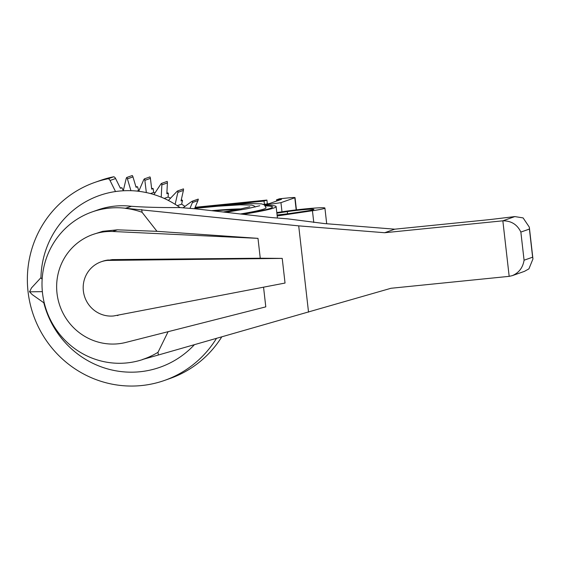 <?xml version="1.0" encoding="UTF-8"?>
<svg xmlns="http://www.w3.org/2000/svg" width="561" height="561" viewBox="0 0 561 561"><rect width="100%" height="100%" fill="white"/><g stroke="black" fill="none" stroke-linecap="round" stroke-linejoin="round"><path stroke-width="0.84" d="M243.109 214.288A93.911 5.119 -6.5 0 0 273.726 208.04A93.911 5.119 -6.5 0 0 276.117 206.581A93.911 5.119 -6.5 0 0 264.974 205.438M265.36 205.901A90.23 4.916 173.5 0 1 272.457 206.995A90.23 4.916 173.5 0 1 270.164 208.397A90.23 4.916 173.5 0 1 242.142 214.183A90.216 4.916 -6.5 0 0 270.143 208.404A90.216 4.916 -6.5 0 0 272.436 207.002A90.216 4.916 -6.5 0 0 265.36 205.908M123.266 190.782A91.05 88.463 70.6 0 1 130.944 190.691L127.417 178.854A3.513 3.415 -109.4 0 0 126.73 177.479A3.513 3.415 -109.4 0 0 126.113 178.868L123.266 190.782A91.071 88.477 -109.4 0 0 115.51 191.539L110.04 180.488A3.513 3.415 -109.4 0 0 108.287 178.714L113.841 176.75A3.513 3.415 70.6 0 1 115.594 178.531L120.405 188.258L121.884 187.739L123.301 190.614M120.271 187.998A92.481 89.851 70.6 0 1 121.884 187.739M108.287 178.714A104.963 101.976 -109.4 0 0 94.746 182.43A104.963 101.976 -109.4 0 0 28.05 291.664A104.963 101.976 -109.4 0 0 164.597 380.4A104.963 101.976 -109.4 0 0 216.462 338.423M94.746 182.43L100.3 180.474A104.963 101.976 70.6 0 1 113.841 176.75M194.94 207.787L224.309 205.053L250.038 203.538L261.503 203.86L264.378 204.919L266.054 207.724A83.785 4.565 173.5 0 1 263.922 209.029A83.785 4.565 173.5 0 1 240.424 213.979M263.551 287.183L265.795 306.86L125.348 342.554A56.486 54.88 70.6 0 1 59.087 303.389A56.486 54.88 70.6 0 1 92.909 234.484L102.733 231.307L117.382 229.828L156.975 231.321L257.99 238.355L260.255 258.221L282.225 258.404L285.037 283.053L113.631 315.962A27.987 27.194 -109.4 0 1 83.365 290.928A27.987 27.194 -109.4 0 1 101.148 261.798A27.987 27.194 -109.4 0 1 107.298 260.423L112.305 259.61L260.255 258.221M131.008 206.259C144.401 207.247 160.726 207.682 179.976 207.577L195.333 208.804L271.734 217.577L287.73 218.853L324.426 223.566L394.748 229.183L384.685 232.731L298.697 225.866L125.832 208.285L131.484 206.294L125.278 208.341A77.916 75.7 70.6 0 1 142.066 212.289L156.975 231.321M125.755 208.292A78.021 75.798 -109.4 0 0 92.095 211.939A78.021 75.798 -109.4 0 0 42.517 293.13A78.021 75.798 -109.4 0 0 142.971 359.447M92.909 234.484A56.486 54.88 70.6 0 1 98.049 232.955A56.486 54.88 70.6 0 1 112.698 231.483L257.99 238.355M101.148 261.798L102.383 261.363A27.987 27.194 70.6 0 1 108.532 259.988M131.393 206.301A78.021 75.798 -109.4 0 0 97.726 209.954L92.095 211.939M194.379 344.727A91.05 88.463 70.6 0 1 107.789 368.963A91.05 88.463 70.6 0 1 43.8 302.765L32.18 294.574L29.586 291.839L42.363 291.636M44.102 302.281L43.8 302.765M180.025 207.584A91.071 88.477 -109.4 0 0 175.158 204.302L177.851 192.367A3.513 3.415 -109.4 0 0 177.914 190.838A3.513 3.415 -109.4 0 0 176.701 191.715L168.384 200.466A91.05 88.463 70.6 0 1 175.144 204.323M168.398 200.445A91.071 88.477 -109.4 0 0 161.224 197.149L161.849 184.885A3.513 3.415 -109.4 0 0 161.652 183.363A3.513 3.415 -109.4 0 0 160.607 184.443L153.924 194.562A91.071 88.477 -109.4 0 0 146.337 192.563L144.864 180.333A3.513 3.415 -109.4 0 0 144.415 178.868A3.513 3.415 -109.4 0 0 143.574 180.116L138.728 191.301A91.05 88.463 70.6 0 1 146.33 192.584M138.742 191.28A91.071 88.477 -109.4 0 0 130.944 190.677L130.944 190.691M29.698 291.664L31.43 287.996L40.946 277.674L42.145 279.378M282.225 258.404L107.298 260.423M112.333 259.876L111.099 260.311M118.623 315.072L117.396 315.584M111.071 260.045L112.305 259.61M115.51 191.56L115.51 191.539A91.05 88.463 70.6 0 0 40.946 277.674M153.924 194.562A91.05 88.463 70.6 0 1 161.217 197.17M112.698 231.483L117.382 229.828M168.111 331.691L158.013 352.294L158.328 355.022L391.017 288.27L509.178 276.349L512.291 275.647C518.932 272.814 522.859 267.667 524.072 260.213L532.627 257.197L532.95 258.958L528.911 268.873L524.451 271.356L512.291 275.647M298.697 225.866L308.529 312.126M141.751 209.555L142.066 212.289M394.748 229.183L485.272 220.052A27.622 1.508 -6.5 0 0 494.795 219L514.83 216.588L523.104 217.906L529.325 227.156L529.416 229.063L520.86 232.079C517.242 224.512 511.232 220.761 502.845 220.817L384.685 232.731M158.013 352.294A77.916 75.7 70.6 0 1 142.501 359.496L158.328 355.022M125.832 208.285L125.278 208.341M144.415 178.868L149.962 176.904A3.513 3.415 70.6 0 1 150.418 178.37L151.708 189.141L153.188 188.615L153.651 192.458L150.509 193.559M150.418 178.37L144.864 180.333M153.651 192.458L155.074 192.83M161.652 183.363L167.199 181.406A3.513 3.415 70.6 0 1 167.395 182.921L166.848 193.72L168.328 193.201L168.132 197.051L164.212 198.433M167.395 182.921L161.849 184.885M168.132 197.051L170.565 198.173M177.914 190.838L183.468 188.882A3.513 3.415 70.6 0 1 183.405 190.41L181.021 200.915L182.5 200.389L181.659 204.134L177.283 205.677M183.405 190.41L177.851 192.367M181.659 204.134L184.955 206.413M192.325 201.182L197.879 199.225A3.513 3.415 70.6 0 1 198.264 199.113A3.513 3.415 70.6 0 1 197.942 200.6L192.395 202.556A3.513 3.415 -109.4 0 0 192.718 201.069A3.513 3.415 -109.4 0 0 191.371 201.715L183.026 207.822M197.942 200.6L194.541 208.741M189.962 208.376L192.395 202.556M241.244 208.895A66.296 3.611 -6.5 0 0 211.588 210.67M213.615 210.908A59.845 3.261 173.5 0 1 237.051 209.702M194.618 208.559A13.997 13.597 70.6 0 1 195.123 208.79M115.594 178.531L110.04 180.488M135.902 186.75A92.481 89.851 70.6 0 1 137.55 186.778L136.071 187.297L132.971 176.89A3.513 3.415 70.6 0 0 132.277 175.523L126.73 177.479M221.735 336.916A104.963 101.976 70.6 0 1 170.151 378.437L164.597 380.4M137.55 186.778L138.651 190.488L139.072 190.523M151.603 188.3A92.481 89.851 70.6 0 1 153.188 188.615M166.898 192.64A92.481 89.851 70.6 0 1 168.328 193.201M181.308 199.66A92.481 89.851 70.6 0 1 182.5 200.389M132.971 176.89L127.417 178.854M138.651 190.488L136.968 191.084M198.264 199.113L192.718 201.069M276.861 213.152L287.302 211.602A17.496 0.954 173.5 0 1 304.896 209.576A17.496 0.954 173.5 0 1 313.901 209.386A17.496 0.954 173.5 0 1 305.731 211.139L291.769 213.201A17.496 0.954 173.5 0 1 277.071 214.968M264.596 205.081L280.949 202.661L294.805 197.774A9.207 0.505 173.5 0 0 295.037 197.626A9.207 0.505 173.5 0 0 287.947 197.942L279.392 198.804L276.51 199.821L281.503 199.316L269.413 203.58L263.579 204.449M280.949 202.661L281.987 211.792M195.144 207.304L266.91 200.067L267.345 203.888M225.817 204.933L264.035 201.083L266.91 200.067M264.406 204.323L264.035 201.083M276.51 199.821L276.65 201.027M277.183 215.957L312.442 210.74A26.704 1.452 173.5 0 0 324.91 208.068A26.704 1.452 173.5 0 0 311.166 208.355A26.704 1.452 173.5 0 0 284.315 211.448L276.797 212.563M520.86 232.079L524.072 260.213M514.83 216.588L502.845 220.817L509.178 276.349M529.416 229.063L532.627 257.197M287.302 211.602L287.555 213.79M294.805 197.774L296.18 209.884M277.155 218.012A93.911 5.119 -6.5 0 0 277.372 217.598L277.422 218.033M312.442 210.74L313.781 222.479M249.806 206.778L238.628 209.407L223.25 212.009M259.736 205.761L246.805 208.804L225.788 212.303M29.544 291.44L29.586 291.839M529.325 227.156L532.95 258.958M194.695 208.376L218.089 206.203L240.311 204.835L251.63 205.088L254.049 205.901L255.262 207.009M295.037 197.626L296.432 209.856M276.117 206.581L277.372 217.598M324.91 208.068L326.698 223.748"/></g></svg>
